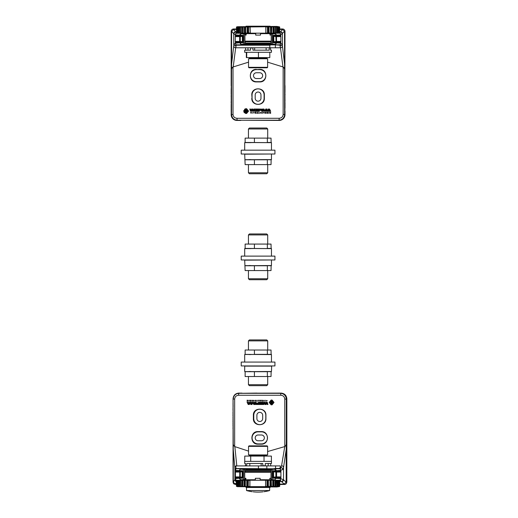 <?xml version="1.0" encoding="UTF-8"?>
<svg xmlns="http://www.w3.org/2000/svg" width="518" height="518" viewBox="0 0 518 518"><rect width="100%" height="100%" fill="white"/><g stroke="black" fill="none" stroke-linecap="round" stroke-linejoin="round"><path stroke-width="0.78" d="M245.02 354.558L244.69 354.558L245.131 354.364L245.131 350.032L271.031 350.032L271.141 354.558M270.985 354.558L267.702 354.558M267.359 350.032L267.392 354.48L265.307 354.558M267.392 354.48L271.471 354.558L271.471 361.784M250.854 354.558L249.003 354.558M245.092 354.48L254.403 354.48L245.131 354.364M254.416 350.032L254.416 354.364L271.031 354.364M254.403 354.48L267.159 354.558M271.141 371.51L271.031 376.521L245.131 376.521L245.131 371.704L244.69 371.51L245.02 371.51M254.416 376.521L254.403 371.594L245.092 371.594M249.003 371.51L250.854 371.51M265.307 371.51L271.031 371.704M267.392 371.594L270.985 371.51M267.159 371.51L254.403 371.594M267.359 376.521L267.359 371.704L245.131 371.704M267.618 371.51L271.471 371.51L271.665 365.928M248.446 349.838L248.446 340.883L267.715 340.883L267.715 349.838M248.446 384.706L249.411 385.67L266.751 385.67L267.715 384.706L248.446 384.706L248.446 376.715M245.966 365.928L274.935 365.928L274.935 362.076L241.226 362.076L241.226 365.928L245.966 365.928M274.262 362.076L241.9 362.076M269.302 376.521L246.859 376.521M269.302 350.032L246.859 350.032M267.715 340.883L266.751 339.918L249.411 339.918L248.446 340.883M245.02 248.601L244.69 248.601L245.131 248.407L245.131 244.075L271.031 244.075L271.141 248.601M270.985 248.601L245.131 248.407M267.392 248.523L265.307 248.601M267.359 244.075L267.359 248.407L271.031 248.407M250.854 248.601L249.003 248.601L250.854 248.601M271.471 255.827L271.471 248.601L267.618 248.601M245.092 248.523L248.543 248.601M245.176 248.601L254.403 248.523L254.416 244.075M254.403 248.523L267.159 248.601M271.141 265.553L271.031 270.564L245.131 270.564L244.69 260.159L271.665 259.971M254.416 270.564L254.403 265.637L245.092 265.637M249.003 265.553L250.854 265.553L249.003 265.553M265.307 265.553L271.031 265.747M267.392 265.637L270.985 265.553M267.159 265.553L254.403 265.637M267.359 270.564L267.359 265.747L245.131 265.747M267.618 265.553L271.471 265.553L271.471 260.159M248.446 243.881L248.446 234.926L267.715 234.926L267.715 243.881M248.446 278.749L249.411 279.714L266.751 279.714L267.715 278.749L248.446 278.749L248.446 270.759M245.966 259.971L274.935 259.971L274.935 256.119L241.226 256.119L241.226 259.971L245.966 259.971M274.262 256.119L241.9 256.119M269.302 270.564L246.859 270.564M269.302 244.075L246.859 244.075M267.715 234.926L266.751 233.961L249.411 233.961L248.446 234.926M245.02 142.644L244.69 142.644L245.131 142.45L245.131 138.118L271.031 138.118L271.141 142.644M270.985 142.644L245.131 142.45M267.392 142.567L265.307 142.644M267.359 138.118L267.359 142.45L271.031 142.45M250.854 142.644L249.003 142.644L250.854 142.644M271.471 149.87L271.471 142.644L267.618 142.644M245.092 142.567L248.543 142.644M245.176 142.644L254.403 142.567L254.416 138.118M254.403 142.567L267.159 142.644M271.141 159.596L271.031 164.607L245.131 164.607L244.69 154.202L271.665 154.014M254.416 164.607L254.403 159.68L245.092 159.68M249.003 159.596L250.854 159.596L249.003 159.596M265.307 159.596L271.031 159.79M267.392 159.68L270.985 159.596M267.159 159.596L254.403 159.68M267.359 164.607L267.359 159.79L245.131 159.79M267.618 159.596L271.471 159.596L271.471 154.202M248.446 137.924L248.446 128.969L267.715 128.969L267.715 137.924M248.446 172.792L249.411 173.757L266.751 173.757L267.715 172.792L248.446 172.792L248.446 164.802M245.966 154.014L274.935 154.014L274.935 150.162L241.226 150.162L241.226 154.014L245.966 154.014M274.262 150.162L241.9 150.162M269.302 164.607L246.859 164.607M269.302 138.118L246.859 138.118M267.715 128.969L266.751 128.004L249.411 128.004L248.446 128.969M273.543 471.289L280.199 471.49L273.543 471.289L273.601 471.794L276.1 472.066A0.479 0.479 111.3 0 1 276.586 471.581L276.593 472.066L280.452 472.066L280.918 471.102L276.45 470.739A0.479 0.388 91.8 0 1 276.062 471.225L276.049 470.739L272.869 470.739L273.362 471.225L273.362 477.745L272.869 478.224L276.049 478.224L274.546 480.264L276.049 478.367M276.062 480.264L277.842 480.426L277.525 486.59L279.72 486.337L279.254 486.402L279.72 486.331L279.72 480.426L279.72 486.337L279.183 486.59M273.776 480.238L277.059 480.264M271.037 480.128L271.043 479.59L271.251 480.238L265.339 480.238L270.182 480.238L269.774 478.308L271.037 478.308M252.674 468.803L252.292 469.379L272.047 469.379L272.047 479.59L271.043 479.59L271.037 468.835L270.985 479.61M273.653 468.803L273.646 469.379L272.047 469.379M244.749 478.308L245.94 478.308L245.513 480.238L249.929 480.238L241.887 480.238L241.912 479.59L241.919 480.238L244.703 480.128L244.684 479.59L243.512 479.59L243.512 469.379L241.912 469.379L241.919 468.803L241.919 469.379M243.512 469.379L245.383 469.379L244.749 468.803M272.047 479.59L273.646 479.59L273.653 480.238M241.912 479.59L243.512 479.59M244.619 469.379L244.619 479.59M256.896 415.242L256.896 418.615A2.888 2.888 -90 0 0 259.783 421.503A2.888 2.888 -90 0 0 262.678 418.615L262.678 415.242A2.888 2.888 -90 0 0 259.783 412.354A2.888 2.888 -90 0 0 256.896 415.242M258.1 440.773L261.473 440.773A2.888 2.888 -90 0 0 264.361 437.878A2.888 2.888 -90 0 0 261.473 434.99L258.1 434.99A2.888 2.888 -90 0 0 255.212 437.878A2.888 2.888 -90 0 0 258.1 440.773M237.017 486.402L236.448 486.331L236.538 480.264L235.865 480.264L236.376 480.264A1.93 1.923 -152.7 0 1 235.444 478.613L235.444 477.959L239.115 478.224L235.444 478.613L233.294 482.187L233.242 449.449L235.017 469.522A1.93 1.923 -27.3 0 1 235.923 467.89M286.137 482.187L283.521 479.791L283.521 467.579L286.208 449.449L286.137 482.187L284.252 484.058L279.72 484.116M286.208 449.449L286.305 441.135C286.603 444.004 286.098 445.804 284.777 446.535L281.585 465.734L280.873 467.599A1.93 1.923 68.7 0 1 282.796 469.522L283.521 467.579A1.93 1.845 -169 0 0 281.585 465.734M279.668 468.071L280.834 468.706L274.676 468.803L236.072 468.505M236.797 465.909L234.855 446.633L248.543 451.113M284.576 446.633L267.618 451.547M234.855 446.633L234.654 446.535C233.275 445.383 232.796 443.583 233.21 441.135L233.242 449.449M246.956 486.525L249.896 486.648L249.929 480.238L280.834 480.264L279.668 480.898M235.865 480.264L236.441 480.704M244.703 480.128L244.749 469.379M272.61 400.828C273.776 401.897 273.776 402.965 272.61 404.034L272.61 402.661L271.672 402.434L272.61 402.208L272.61 400.828L272.617 402.208L271.678 402.434L272.617 402.661L272.617 404.034M253.768 415.242L253.768 418.615A6.022 6.022 -90 0 0 259.783 424.637A6.022 6.022 -90 0 0 265.805 418.615L265.805 415.242A6.022 6.022 -90 0 0 259.783 409.226A6.022 6.022 -90 0 0 253.768 415.242L253.38 415.242C252.991 407.142 266.304 407.142 265.922 415.242L265.922 418.615C266.304 426.715 252.991 426.715 253.38 418.615L253.38 415.242M261.473 431.857L258.1 431.857A6.022 6.022 -90 0 0 252.085 437.878A6.022 6.022 -90 0 0 258.1 443.9L261.473 443.9A6.022 6.022 -90 0 0 267.489 437.878A6.022 6.022 -90 0 0 261.473 431.857L261.331 431.598C269.425 431.222 269.425 444.535 261.331 444.159L257.964 444.159C249.89 444.535 249.89 431.222 257.964 431.598L261.331 431.598M274.184 480.264L274.546 480.264M260.444 468.803L240.663 468.771L239.115 470.603L241.032 468.803M241.912 479.778L241.045 479.778L241.012 480.264L241.828 480.238M241.045 479.778L239.115 478.367L241.032 480.231M286.622 428.036L286.655 427.292M280.626 393.117L256.857 393.162M256.876 393.091L239.005 393.324C235.541 393.615 233.605 395.538 233.21 399.08L234.654 399.08C234.919 396.717 236.234 395.441 238.591 395.253L280.801 395.253C283.178 395.441 284.505 396.717 284.777 399.08L286.305 399.08C285.904 395.532 283.961 393.615 280.471 393.324L277.389 393.337M238.863 393.117L242.074 393.123M233.081 403.554L233.042 398.866C233.385 395.389 235.289 393.466 238.759 393.091L239.005 393.324A1.93 0.414 -89.7 0 0 238.591 395.253M280.614 393.279L281.132 393.091C284.602 393.466 286.506 395.389 286.849 398.866L286.849 482.128L286.208 481.708M280.801 395.253A1.93 0.33 89.7 0 0 280.471 393.324L280.614 393.324M274.909 468.771L276.45 470.603L276.049 470.739L280.678 470.35L282.796 469.522M279.72 480.918L281.598 481.721A1.93 1.923 127.4 0 0 283.521 479.791L280.678 478.613L276.45 478.367L276.062 477.745A0.479 0.388 88.2 0 1 276.45 478.224L280.678 477.959A0.479 0.479 -111.3 0 0 280.199 477.479L280.452 476.903L276.593 476.903L276.586 477.382A0.479 0.479 68.7 0 1 276.1 476.903L273.601 477.175L273.543 477.674L280.439 477.382L280.918 477.868L280.918 471.102M235.392 471.924L235.891 472.066L235.93 471.49L239.517 471.225A0.479 0.401 -92 0 1 239.115 470.739L239.517 471.225L242.217 471.225L239.73 471.581L235.878 471.581L235.399 471.102L235.399 477.868L235.878 477.382L239.73 477.382L242.178 477.674L242.689 478.224L242.689 470.739L239.51 470.603M235.017 469.522L235.444 470.35L239.115 470.603L235.399 471.102M239.51 478.367L239.115 478.224A0.479 0.401 -88 0 1 239.517 477.745L239.51 478.224L242.689 478.224M242.689 470.739L242.217 471.225L242.217 477.745L235.93 477.479A0.479 0.479 152.7 0 0 235.444 477.959L235.399 477.868M239.782 477.473A0.479 0.479 -27.3 0 0 240.261 476.994L240.261 471.976L242.171 471.794L242.171 477.175L240.216 476.903A0.479 0.479 -27.3 0 1 239.73 477.382L239.743 476.903L235.891 476.903L235.93 477.479M242.171 477.175L242.178 477.674M242.178 471.289L242.171 471.794M235.891 472.066L239.743 472.066L239.73 471.581A0.479 0.479 -152.7 0 1 240.216 472.066L240.261 471.976A0.479 0.479 27.3 0 0 239.782 471.49M273.601 477.175L273.601 471.794M273.543 477.674L280.199 477.479M236.376 480.264L239.575 480.264M238.675 480.264L239.698 480.238M281.598 481.721L284.252 484.058M279.72 484.537L285.237 484.401L286.325 483.631L286.849 482.128M233.242 481.708L233.178 482.925L233.948 484.013L236.441 484.537M236.441 484.116L235.185 484.058L236.441 482.459M235.185 484.058L233.294 482.187M235.93 471.49A0.479 0.479 27.3 0 1 235.444 471.004L235.444 470.35A1.93 1.923 -27.3 0 1 236.376 468.706L240.663 468.771M258.43 468.447L258.43 465.909L280.238 465.909L280.238 468.447L278.334 468.706L279.746 468.706A1.93 1.923 68.7 0 1 280.678 470.35L280.678 471.004A0.479 0.479 -68.7 0 1 280.199 471.49M280.918 477.868L280.678 478.613A1.93 1.923 111.3 0 1 279.746 480.264L279.48 486.525M233.042 482.128L233.074 427.441M233.042 424.974L233.048 419.981M233.029 420.648L233.042 423.918M233.055 419.981L233.009 418.745M233.009 418.207L232.99 417.327M233.042 416.556L232.996 412.153M233.042 408.158L233.035 406.468M233.074 407.705L232.99 410.081M233.074 420.648L233.074 424.928M233.074 416.556L233.029 419.658M233.074 412.619L233.074 416.258M233.029 425.09L233.171 427.441M233.106 428.606L233.009 427.907L232.99 428.606M233.009 424.974L232.99 425.777L233.106 425.09M233.081 403.794L233.081 404.318M233.081 404.558L233.126 406.468M233.061 410.101L233.074 412.503M233.029 424.242L233.029 424.928M233.055 420.221L233.009 419.671L232.996 420.215M233.055 417.243L233.061 419.703L233.055 417.243M233.042 413.306L233.042 416.258L233.009 413.286M233.029 412.619L233.029 416.258M233.003 408.566L232.996 409.052L233.003 408.566M233.042 426.314L233.042 427.376L233.042 426.314M232.99 415.041L232.99 415.883L232.99 415.041M232.996 415.203L232.996 415.617L232.996 415.203M233.003 422.079L232.996 421.179L232.99 422.079C232.996 421.108 233.003 421.115 233.003 422.079C232.996 421.108 233.003 421.115 233.003 422.079L232.99 422.079M232.996 423.303L232.99 423.918L233.029 423.303M233.029 403.043L233.035 403.982L233.029 403.043M233.068 405.07L233.035 405.957L233.068 405.07M233.029 405.07L233.035 404.144L233.035 405.07M286.655 425.265L286.622 424.52M286.532 422.63L286.532 417.838M286.584 406.093L286.584 409M286.532 409.686L286.532 405.406M286.713 413.383L286.817 413.008M286.532 413.778L286.622 410.114M286.745 412.127L286.752 411.59M286.532 417.715L286.435 414.076L286.642 417.029M286.694 421.309L286.797 421.885L286.681 421.309M286.745 405.231L286.681 401.735M286.817 415.397L286.817 414.452L286.681 415.164M286.745 402.337L286.817 401.728L286.681 402.208M286.655 418.402L286.778 419.269L286.784 418.181M286.687 409.155L286.797 408.255C286.784 409.226 286.778 409.226 286.765 408.255L286.778 409.155M286.661 409L286.655 408.288M286.745 407.031L286.681 406.513M286.707 426.78L286.668 423.873L286.538 426.541M286.668 428.684L286.415 426.78L286.668 428.684L286.823 426.78M286.506 426.541L286.506 426.016M286.538 426.016L286.571 423.873M286.564 409L286.564 406.093M286.59 413.092L286.59 410.632M286.564 413.092L286.564 410.632M286.622 417.029L286.622 414.076L286.59 417.029M286.564 417.029L286.59 414.076M286.629 404.021L286.629 402.959L286.629 404.021M286.681 410.126L286.745 410.664L286.81 410.126M286.791 415.138L286.791 414.717L286.791 415.138M286.797 408.255C286.784 409.226 286.778 409.226 286.765 408.255L286.797 408.255M286.752 417.081L286.817 416.375L286.752 417.081M286.784 407.031L286.784 406.513L286.778 407.031M270.584 400.828C269.418 401.897 269.418 402.965 270.584 404.034C269.418 402.965 269.418 401.897 270.577 400.828L270.577 402.208L271.51 402.434L270.577 402.661L270.577 404.034M260.023 400.641L260.23 401.191L260.023 400.641L260.437 400.641L260.023 400.641M249.339 403.036L248.284 403.036L248.808 404.034L248.284 403.036L249.339 403.036L248.808 404.046M255.937 403.645L258.398 403.969L255.937 403.645M265.656 400.22L265.656 401.282M264.426 402.803L263.869 404.493L264.426 402.803L264.944 404.493L266.129 404.493L266.653 402.803L266.135 404.493M265.035 402.272L265.54 403.93L265.035 402.272L263.817 402.272L263.138 404.493L263.869 404.493M267.262 402.272L267.942 404.493L267.262 402.272L266.045 402.272L265.54 403.943M248.854 400.22L248.854 401.282M254.998 402.272L254.998 404.493L254.998 402.272L254.306 402.272L254.306 403.969L253.406 402.272L252.311 402.272L251.405 403.969L251.405 402.272L251.411 403.962M253.406 402.272L254.306 403.956M252.862 402.803L251.968 404.493L252.855 402.803L253.749 404.493L254.998 404.493M258.689 400.317L258.32 400.317L258.689 400.317L258.786 401.282L258.786 400.22L258.786 401.282M255.989 402.272L255.989 402.939L255.989 402.272L255.309 402.272L255.426 403.153M255.989 402.939L258.398 403.121L255.989 402.939M259.084 402.272L259.091 404.493L259.084 402.272L258.398 402.272L258.398 403.121M256.902 401.185L257.433 401.282M257.213 400.22L257.116 401.185M262.335 403.645L259.382 403.645L262.335 403.969M259.382 403.121L262.335 403.121L259.382 403.121L259.382 403.645M262.335 402.797L259.382 402.797L262.335 403.121M263.021 402.272L263.027 404.493L263.021 402.272L259.382 402.272L259.382 402.797M267.01 400.783L266.621 401.036L267.01 400.783M266.686 400.518L267.197 400.518L266.673 400.725M250.563 402.272L249.404 404.493L250.563 402.272L248.012 402.512L249.611 402.512M247.882 402.272L247.06 402.272L248.219 404.493L249.404 404.493M255.432 400.705L255.879 400.705L255.432 400.802M255.879 400.317L255.432 400.317L255.879 400.705M255.976 400.22L255.976 401.282L255.976 400.22L255.432 400.317M255.432 401.185L255.976 401.282M259.861 400.22L260.47 400.556L259.758 400.22L260.166 401.282L260.703 400.22L260.295 401.282M247.17 400.22L247.533 400.692L247.054 400.22L247.474 400.77L247.041 401.282L247.656 400.679L247.157 401.282M247.753 400.22L247.759 401.282L247.753 400.22L247.533 400.692M264.154 400.647L263.597 400.647C264.679 400.686 264.704 400.809 263.675 401.023C264.601 400.699 264.575 400.569 263.597 400.647C264.679 400.686 264.704 400.809 263.675 401.023C264.601 400.699 264.575 400.569 263.597 400.647C264.679 400.686 264.704 400.809 263.675 401.023L264.031 401.301L264.038 400.194L264.031 401.301M253.567 401.023L253.567 401.023C254.487 400.802 254.487 400.621 253.567 400.479C254.578 400.757 254.578 400.938 253.567 401.023C254.487 400.802 254.487 400.621 253.567 400.479C254.578 400.757 254.578 400.938 253.567 401.023L253.451 401.023C254.655 400.841 254.655 400.66 253.451 400.479C254.655 400.66 254.655 400.841 253.451 401.023L253.924 401.301M261.81 400.22L262.386 401.165L261.681 400.22L261.778 401.282M262.484 400.22L262.386 401.172M252.441 400.22L252.441 401.282L252.441 400.22L251.826 400.705L252.344 400.705M252.344 400.802L251.826 400.802L251.826 401.282L251.826 400.802L252.441 401.282M251.826 400.22L251.826 401.282M249.974 400.336L249.974 401.282L249.974 400.336L250.673 401.282L250.673 400.22L250.68 401.282M250 400.22L250.576 401.165L249.877 400.22L249.974 401.282M271.853 400.038L271.335 400.038L271.859 400.038L271.859 401.897L271.853 400.038L271.335 400.038L271.335 401.903M272.092 400.077L274.009 402.434L272.099 404.791L274.009 402.434L272.092 400.077L271.859 401.903M271.859 402.965L271.859 404.83L271.335 404.83L271.859 404.83L271.859 402.965L272.099 404.791M271.335 402.965L271.095 404.791L271.335 402.965L271.335 404.83L271.859 404.83M271.095 400.077L271.095 401.851L271.095 400.077L269.185 402.434L271.095 404.791M267.942 404.493L267.21 404.493L266.653 402.803M251.405 402.272L250.718 402.272L250.718 404.493L251.968 404.493M258.786 400.22L258.314 400.317M258.398 403.645L258.398 403.969M259.084 404.493L255.639 404.493L255.309 403.956L255.659 403.321M263.021 404.493L259.382 404.493L259.382 403.969M255.879 400.802L255.879 401.185M260.703 400.22L260.47 400.556M260.437 400.641L260.23 401.197M247.656 400.679L247.759 401.282M264.148 400.731L263.487 400.731C264.704 400.531 264.724 400.628 263.558 401.023M253.924 400.194L253.451 400.479L253.917 400.297M262.484 401.282L261.778 400.336M250.673 400.22L250.582 401.172M273.646 469.185L274.514 469.185L274.54 468.803M265.346 465.909L265.268 463.5L271.471 463.5L271.471 461.383L244.69 461.383L244.69 463.5L245.538 463.5L245.37 465.909M244.761 461.383L244.761 456.086L271.4 456.086L271.4 461.383M264.031 456.086L264.031 461.383M250.706 456.086L250.706 461.383M269.302 456.086L246.859 456.086M270.985 471.568L270.985 470.532L245.176 470.532L245.176 471.568M249.546 454.927L267.618 454.927L267.618 446.354L248.543 446.354L248.543 454.927L249.546 454.927M242.113 469.379L241.919 468.997M252.292 469.379L249.76 469.379L248.815 468.803M245.033 469.263L245.286 468.803M242.8 468.803L242.554 469.379M245.383 469.379L249.385 469.146M249.255 469.379L249.76 469.379M275.55 465.909L275.55 468.447L273.465 468.803M280.238 468.447L275.55 468.447M242.974 469.379L243.22 468.803M267.618 446.354L267.133 445.875L249.029 445.875L248.543 446.354M246.037 487.49L270.118 487.49L246.037 487.49L246.037 486.978M270.985 478.308L269.774 478.308M260.133 478.308L255.322 478.308L260.133 478.308L260.159 479.752L269.774 479.752M246.607 465.909L246.782 463.5L262.768 463.5L262.859 465.909M249.818 465.909L249.818 463.5M261.156 465.909L261.156 463.5M270.623 463.5L270.791 465.909M235.923 468.447L235.923 465.909L258.43 465.909M266.841 468.803L266.841 465.909M277.752 480.264L278.982 480.426L278.826 486.525M277.719 480.264L278.671 480.264M237.225 480.264L238.027 480.264M236.441 480.426L236.441 486.337L236.448 480.426L248.29 480.238M238.073 480.264L238.15 486.525L247.481 486.525L236.933 486.331L237.05 480.251L236.907 486.337L238.254 486.583M271.037 472.267L244.749 472.267M271.037 471.568L244.749 471.568M255.322 480.238L255.368 478.308M255.29 480.238L255.296 479.752L245.94 479.752L255.296 479.752L255.322 478.308M244.813 480.238L245.286 478.308M260.159 480.238L260.159 479.752M279.215 486.577L276.865 486.978L237.419 486.667M270.668 478.308L271.089 478.794M245.493 478.308L245.072 478.794L245.176 480.238L245.176 478.328M238.215 486.525L238.248 480.238L237.93 480.426M241.569 486.402L241.751 480.238M247.351 480.238L247.254 486.331L246.769 486.402L246.769 480.426L246.944 486.59M249.695 486.467L247.397 486.331L247.494 480.238M244.431 480.238L244.146 486.59M238.002 480.426L238.157 486.402M236.448 486.331L237.089 486.525M237.691 480.264L237.684 486.59M238.882 480.264L238.863 486.59M239.698 486.57L239.672 480.238M239.756 486.525L239.62 480.426L240.598 480.426L240.559 486.59M241.666 486.577L241.699 480.238M242.761 480.238L242.735 486.59M245.351 480.238L245.331 486.59M249.695 480.426L248.394 480.426L248.277 486.59M278.982 486.331L265.572 486.467L277.609 486.525M265.371 486.648L249.896 486.648M266.99 480.238L267.01 486.59M268.356 480.238L268.369 486.59M270.014 480.238L270.033 486.59M272.733 486.59L272.714 480.238L271.231 480.238L271.432 486.402L270.966 486.525M273.957 480.426L274.009 486.37L273.621 486.525M275.006 480.244L275.039 486.59M276.852 480.264L276.877 486.59M277.842 480.426L277.525 486.59M278.192 480.264L278.198 486.59M278.406 486.493L278.975 486.59M265.572 480.426L265.572 486.467M275.932 486.467L276.159 480.426L275.097 480.238M263.953 491.711L263.953 491.711A43.344 43.344 0 0 0 269.638 490.54L246.523 490.54A43.344 43.344 0 0 0 252.208 491.711L252.208 491.711M253.172 491.822L253.16 491.822A43.337 43.337 -90 0 0 262.989 491.822L263.002 491.822A43.337 43.337 90 0 1 258.081 492.1M260.489 35.101L255.672 35.101L260.489 35.101L260.515 33.657L270.001 33.657L270.415 33.171L271.633 33.171L271.743 26.858L265.818 26.761L265.786 33.171L250.375 33.171L250.142 26.942L265.818 26.761M244.93 41.841L271.231 41.841M242.061 33.171L243.298 33.171L243.725 33.657M245.383 35.101L244.923 33.171L244.956 34.615M260.515 33.657L260.36 33.171M270.985 35.036L271.238 33.171M270.001 35.101L269.995 33.657M255.801 33.171L255.672 35.101M243.298 33.171L242.133 33.171M240.028 33.171L236.473 32.977L236.473 27.072L237.076 27.007M237.238 33.171L237.05 27.072L238.332 27.007L238.442 33.171L237.846 33.171L239.096 33.171L239.083 27.007L241.88 27.007L238.422 26.826M237.846 33.171L237.814 26.819L237.089 27.072L237.089 32.977L237.846 33.171L237.108 33.139M242.715 33.657L242.081 32.977L241.88 27.007L250.142 26.942M244.82 33.171L250.375 33.171M238.416 26.884L239.07 26.819M239.86 27.007L239.983 32.977L240.883 32.977L240.883 27.007M241.938 26.955L243.149 27.007L243.149 32.977L242.191 32.977L242.307 26.884M244.366 26.981L243.078 26.819M247.364 26.819L244.8 26.884M241.88 32.977L242.042 26.819L240.838 26.819M244.334 27.027L244.347 32.977L244.515 26.819M255.639 33.171L245.746 33.171L245.726 26.819M248.724 33.171L248.834 27.007L247.766 26.884M250.343 26.761L248.711 26.819M236.473 32.977L236.473 27.072L237.529 26.722L276.865 26.431L279.526 26.884L271.639 26.819M279.17 26.819L279.513 26.884M266.019 26.942L277.091 26.819M270.435 26.819L270.338 32.977L268.971 32.977L268.971 27.014L268.473 27.072L268.473 32.977L267.327 32.977L267.45 26.819M265.786 33.171L268.971 32.977L268.797 26.819M271.361 26.884L271.795 26.981M273.964 26.884L274.08 32.977L273.012 32.977L273.083 26.819M276.133 26.884L276.178 32.977L276.178 27.072L274.119 26.819M276.301 27.007L277.745 26.884M277.739 26.826L277.849 33.171M277.829 27.007L277.959 32.977L277.829 27.007L278.341 26.819M277.421 33.171L279.066 32.977L279.066 27.072L279.111 32.977L278.36 32.977L278.36 27.007L278.911 26.884M278.496 26.917L279.137 27.072L278.949 33.171M279.085 27.007L279.688 27.072L279.688 32.977L279.675 27.072L279.688 32.977L279.137 32.977M268.376 33.171L270.415 33.171L268.227 33.171L268.246 26.884M271.6 33.171L277.959 32.977M278.302 33.171L277.68 33.171M279.053 33.139L279.688 32.977M278.6 33.171L279.137 33.171M277.078 27.007L277.065 33.171L276.107 33.171L276.185 26.826M275.278 27.007L275.278 32.977L276.178 32.977L272.856 33.171L273.925 33.171L273.446 33.657M271.199 34.615L270.778 35.101M272.436 33.657L272.856 33.171M245.746 33.171L246.16 33.657L255.646 33.657M244.93 41.142L271.231 41.142M246.16 33.657L246.16 35.101M245.176 41.841L245.176 43.143L270.985 43.143L270.985 41.841M245.053 44.878L245.351 44.295L243.033 44.295L242.586 44.878M275.356 47.766L269.813 47.766L269.813 45.228L270.972 44.878L275.356 44.878L275.356 47.766L280.232 47.766L280.232 45.228L275.356 44.878M279.208 44.878L280.232 45.228M269.813 47.766L235.923 47.766L235.923 45.228L269.813 45.228M270.972 44.878L236.888 44.878L235.923 45.228M250.427 47.766L250.511 50.175L244.69 50.175L244.69 52.292L271.471 52.292L271.471 50.175L270.454 50.175L270.623 47.766M269.302 47.766L269.127 50.175L252.965 50.175L252.862 47.766M254.675 47.766L254.675 50.175M266.135 47.766L266.135 50.175M245.707 50.175L245.538 47.766M270.118 26.191L246.037 26.191L270.118 26.431M248.543 67.321L249.029 67.8L267.133 67.8L267.618 67.321L248.543 67.321L248.543 58.748L267.618 58.748L267.618 67.321M247.811 44.878L248.161 44.295L247.766 44.878M245.351 44.295L246.212 44.878M248.511 44.295L245.869 44.295M248.161 44.295L249.19 44.295L249.534 44.878M249.903 44.878L249.19 44.295M249.553 44.295L252.389 44.295L252.765 44.878M253.134 44.878L252.389 44.295M252.758 44.295L271.238 44.295M251.275 44.878L251.722 44.295M245.318 44.295L245.02 44.878M255.109 44.878L254.714 44.295M259.984 44.295L259.596 44.878M258.56 44.878L258.152 44.295M261.985 44.878L261.584 44.295M259.926 44.878L260.237 44.295M256.268 44.878L256.093 44.295M255.588 44.878L255.95 44.412M242.767 44.412L242.981 44.878M246.859 57.589L269.302 57.589M269.813 52.292L269.813 57.589L246.341 57.589L246.341 52.292M258.443 57.589L258.443 52.292M246.704 57.589L246.704 52.292M270.797 44.295L271.231 44.172L271.406 44.82L280.568 44.82L280.154 45.195M242.605 44.82L235.593 44.82L236.007 45.195M244.917 44.425L245.364 44.295M235.593 44.82L242.191 44.82L242.21 44.147L243.81 44.147L243.81 33.935L244.897 33.935L244.91 33.398L244.93 44.172M244.865 33.935L244.865 44.147L243.81 44.147M246.4 108.702L245.882 108.702L245.882 110.561L245.642 108.741L243.732 111.092L245.642 113.448L245.882 111.623L245.882 113.487L246.4 113.487L246.4 111.623L246.639 113.448L248.549 111.092L246.646 108.741L246.4 110.561L246.4 108.702L245.882 108.702M245.131 111.318L246.063 111.092L245.131 111.318L245.131 112.697C243.972 111.629 243.972 110.561 245.131 109.492L245.131 110.865L246.063 111.092L245.131 110.865M246.976 110.943L246.225 111.092L247.157 110.871L247.157 109.492C248.316 110.561 248.316 111.629 247.157 112.697L247.157 111.318L246.225 111.092L247.157 111.318M246.646 108.741L248.549 111.092L246.639 113.448M247.157 112.697C248.316 111.629 248.316 110.561 247.157 109.492M245.131 109.492L244.587 110.01M243.92 112.011L243.823 110.451M244.528 109.304L245.642 108.741M245.642 113.448L244.107 112.38M246.4 113.487L245.882 113.487M267.061 113.306L267.159 112.354L267.864 113.306L267.864 112.244L267.767 113.189L267.061 112.244L267.061 113.306M267.735 113.306L267.159 112.354M265.294 112.244L265.294 113.306L265.391 112.82L266.006 113.306L266.006 112.244L265.909 112.723L265.294 112.244M255.244 112.244L255.244 113.306L255.342 112.354L256.047 113.306L256.047 112.244L255.95 113.189L255.244 112.244M255.368 112.244L255.95 113.189M264.284 113.047L264.167 113.047C263.15 112.769 263.15 112.587 264.167 112.503L264.284 113.047C263.073 112.866 263.073 112.684 264.284 112.503L263.766 112.225M254.241 112.794L253.58 112.794L254.131 112.879C253.049 112.84 253.024 112.717 254.053 112.503L254.241 112.794C253.024 112.995 252.998 112.898 254.17 112.503M254.131 112.879C253.153 112.956 253.127 112.833 254.053 112.503L254.027 112.471M270.707 112.244L270.085 112.846L269.988 112.244L269.988 113.306L270.208 112.833L270.694 113.306L270.273 112.762L270.707 112.244M270.571 113.306L270.208 112.833M270.085 112.846L270.59 112.244M257.433 112.244L257.019 113.306L257.252 112.969L257.97 113.306L257.433 112.244M257.705 112.885L257.284 112.885L257.498 112.335L257.705 112.885M257.563 112.244L257.97 113.306M257.498 112.335L257.284 112.885M257.252 112.969L257.129 113.306M262.296 112.82L261.849 112.723L262.296 112.244L261.752 112.244L261.752 113.306L262.296 113.306L261.849 113.209L262.296 112.82M269.736 111.014L270.687 111.253L269.528 109.033L268.337 109.033L267.171 111.253L269.859 111.253M268.933 109.486L269.464 110.496L268.402 110.496L268.933 109.486L269.464 110.496M267.171 111.253L268.337 109.033M250.725 112.743L251.107 112.49L250.563 112.484M250.621 113.008L251.139 113.008M254.701 109.033L254.701 111.253L258.346 111.253L258.346 110.729L255.393 110.729L258.346 110.405L258.346 109.881L255.393 109.881L258.346 109.557L258.346 109.033L254.701 109.033M260.612 112.341L260.295 112.244L260.515 113.306L260.612 112.341M258.637 111.253L259.33 111.253L259.33 110.405L261.609 110.405L261.739 111.253L262.419 111.253L262.263 109.156L258.637 109.033L258.637 111.253M261.791 109.881L259.33 109.557L261.791 109.881M262.283 110.01L262.309 110.373M259.408 113.209L259.039 113.209L258.942 112.244L258.942 113.306L259.408 113.209M263.422 111.253L263.422 109.557L264.322 111.253L265.423 111.253L266.33 109.557L266.33 111.253L267.016 111.253L267.016 109.033L265.766 109.033L264.873 110.722L263.986 109.033L262.736 109.033L262.736 111.253L263.422 111.253M264.873 110.722L265.766 109.033M264.322 111.253L263.422 109.557M268.984 112.244L268.887 113.306L268.984 112.244M249.793 109.033L250.472 111.253L251.683 111.253L252.188 109.583L252.693 111.253L253.904 111.253L254.584 109.033L253.859 109.033L253.302 110.722L252.778 109.033L251.599 109.033L251.075 110.722L250.518 109.033L249.793 109.033M252.778 109.033L253.302 110.722M250.518 109.033L251.075 110.722M252.188 109.583L251.683 111.253M254.584 109.033L253.904 111.253M252.169 113.306L252.072 112.244L252.169 113.306M267.618 62.173L283.152 66.99L283.152 114.446C282.88 116.809 281.559 118.085 279.189 118.279L236.972 118.279C234.602 118.085 233.281 116.809 233.009 114.446L233.009 66.99L248.543 62.173M251.806 98.284C251.418 106.384 264.743 106.384 264.355 98.284L264.355 94.911C264.743 86.81 251.418 86.81 251.806 94.911L252.059 98.284A6.022 6.022 0 0 0 258.081 104.306A6.022 6.022 0 0 0 264.102 98.284L264.102 94.911A6.022 6.022 0 0 0 258.081 88.889A6.022 6.022 0 0 0 252.059 94.911L252.059 98.284M256.397 69.367C248.31 68.991 248.31 82.304 256.397 81.928L259.764 81.928C267.851 82.304 267.851 68.991 259.764 69.367L256.397 69.626A6.022 6.022 0 0 0 250.375 75.647A6.022 6.022 0 0 0 256.397 81.669L259.764 81.669A6.022 6.022 0 0 0 265.786 75.647A6.022 6.022 0 0 0 259.764 69.626L256.397 69.626M231.358 87.51L231.255 84.842L231.358 87.51M231.326 86.234L231.255 87.173L231.326 86.234M231.248 88.261L231.255 87.335L231.248 88.261M231.352 84.842L231.378 86.985M231.455 87.51L231.358 86.985M231.281 88.261L231.306 88.792M231.306 85.703L231.281 86.234M231.255 89.659L231.358 87.749M231.203 108.294L231.248 111.797L231.345 109.44M231.177 107.012L231.157 106.397L231.281 106.922M231.164 97.054L231.203 96.348L231.164 97.054M231.17 106.397L231.17 105.271C231.177 104.306 231.183 104.306 231.196 105.271L231.17 105.271C231.177 104.306 231.183 104.306 231.196 105.271L231.183 104.371L231.255 105.387M231.157 111.681L231.203 111.098L231.157 111.681M231.203 111.797L231.17 114.666A5.789 5.782 149 0 0 236.888 120.435L240.74 120.435L237.192 120.409M231.157 100.045L231.248 99.074M231.248 98.129L231.17 97.151M231.164 102.959L231.157 101.716M231.248 103.406L231.17 104.435M231.248 102.849L231.248 99.747L231.203 102.862M231.326 110.036L231.281 110.567L231.326 110.036M231.442 109.44L231.345 110.632M231.442 110.632L231.248 111.797M231.17 92.152L231.17 91.641L231.17 92.152M231.17 91.641L231.17 88.669M231.157 93.175L231.177 92.243M231.319 99.45L231.345 95.811L231.306 99.45M231.345 99.45L231.345 95.811M231.345 99.747L231.274 103.529M231.319 100.434L231.313 102.991L231.306 100.434M231.17 101.619L231.261 100.434M231.274 105.983L231.345 106.87M231.345 105.089L231.345 103.84M231.442 105.089L231.365 105.983M231.442 106.87L231.345 108.12M231.157 109.991L231.17 108.968M231.274 92.185L231.248 95.014L231.345 92.703M231.345 91.628L231.345 90.896M231.442 91.628L231.365 92.185M231.442 92.703L231.345 93.887M231.442 93.887L231.274 94.406M231.365 94.406L231.345 94.962M231.442 94.962L231.345 95.694M231.591 64.077L231.591 31.818L231.65 31.345L233.747 33.735L233.747 45.947L231.591 64.083L231.527 72.39C231.222 69.522 231.714 67.722 233.009 66.99M231.17 111.098L231.17 110.088M231.17 108.676L231.17 108.262M231.17 108.165L231.17 107.109M231.17 107.012L231.17 106.494M231.17 98.867L231.17 98.336M231.17 96.86L231.17 96.445M231.17 96.348L231.17 95.28M231.17 94.315L231.17 93.272M231.17 85.826L231.17 31.397L231.591 31.818M284.803 109.207L284.803 109.732M284.835 110.483L284.906 109.544L284.835 110.483M284.913 108.456L284.906 109.382L284.913 108.456M284.809 111.875L284.803 109.971M284.881 108.456L284.855 107.925M284.855 111.014L284.881 110.483M284.906 107.064L284.803 108.968M284.997 99.663L284.958 100.369L284.997 99.663M284.835 100.22L284.913 97.267L284.958 100.239M284.978 89.705L285.004 90.32L284.881 89.795M284.958 88.423L285.004 87.749L284.913 88.423M284.991 90.32L284.991 91.446C284.984 92.418 284.978 92.418 284.965 91.446L284.991 91.446C284.984 92.418 284.978 92.418 284.965 91.446L284.978 92.346L284.906 91.33M284.861 84.926L284.991 31.397A2.415 2.409 -45 0 0 282.582 28.989L279.688 28.989M285.004 96.672L284.913 97.643M284.913 98.588L284.991 99.566M284.997 93.758L285.004 95.001M284.913 93.318L284.991 92.288M284.913 93.868L284.913 96.976L284.958 93.855M284.913 84.926L284.816 86.085M284.835 86.681L284.881 86.15L284.835 86.681M284.816 87.277L284.913 88.436M284.719 87.277L284.719 86.085M284.991 104.565L284.991 105.076L284.991 104.565M284.991 105.076L284.991 108.042M284.991 104.474L285.004 103.542M284.816 97.267L284.816 100.906M284.816 96.976L284.881 93.188M284.835 96.283L284.848 93.726L284.855 96.283M284.991 95.098L284.9 96.283M284.887 90.734L284.816 89.847M284.816 91.628L284.816 92.877M284.719 91.628L284.79 90.734M284.719 89.847L284.816 88.597M285.004 86.726L284.991 87.749M284.887 104.532L284.913 101.703L284.816 104.014M284.816 105.089L284.816 105.821M284.719 105.089L284.79 104.532M284.719 104.014L284.816 102.829M284.719 102.829L284.887 102.311M284.79 102.311L284.816 101.755M284.719 101.755L284.816 101.029M284.991 85.619L284.991 86.629M284.991 88.041L284.991 88.455M284.991 88.552L284.991 89.608M284.991 89.705L284.991 90.223M284.991 97.85L284.991 98.381M284.991 99.857L284.991 100.272M284.991 100.369L284.991 101.437M284.991 102.402L284.991 103.445M284.991 110.897L284.991 114.666L284.635 114.446L284.57 64.077L282.414 45.947L281.973 44.004L280.704 43.175L276.754 42.923L280.704 42.521A0.479 0.479 -123 0 0 280.219 42.036L276.359 42.308A0.479 0.395 88.1 0 1 276.754 42.787L276.359 42.308L273.659 42.308L273.802 41.731L275.887 41.55A0.479 0.479 -123 0 0 276.372 42.036L276.508 41.945A0.479 0.479 57 0 1 276.029 41.459L275.887 36.532A0.479 0.479 123 0 1 276.372 36.053L273.763 35.852L273.802 36.351L276.029 36.623A0.479 0.479 123 0 1 276.508 36.143L276.372 36.053M279.688 29.409L282.621 29.468L284.511 31.345L284.57 64.077M284.991 114.666A5.789 5.782 31 0 1 279.273 120.435L237.335 120.202A1.93 0.376 -90.3 0 1 236.972 118.279M236.473 28.989L233.579 28.989A2.415 2.409 -135 0 0 231.17 31.397M270.649 33.916L271.406 33.262L280.568 33.262L279.325 32.628M243.81 33.935L242.21 33.935L242.21 33.262L236.389 33.262L244.755 33.262L245.513 33.916M236.836 32.628L235.593 33.262L236.389 33.262A1.93 1.923 -57 0 0 235.457 34.913L239.407 35.159L235.457 35.567A0.479 0.479 57 0 0 235.936 36.046L239.802 35.781A0.479 0.395 -91.9 0 1 239.407 35.302L239.802 35.781L242.502 35.781L242.502 42.308L239.802 42.308L239.802 42.787L242.987 42.787L242.359 41.731L240.132 41.459A0.479 0.479 -57 0 1 239.653 41.945L242.392 42.236M279.189 118.279A1.93 0.376 90.3 0 1 278.82 120.202C282.297 119.911 284.233 117.987 284.635 114.446L283.152 114.446M275.751 120.247L279.273 120.435L275.751 120.189M231.527 72.39L231.527 114.446C231.928 117.994 233.864 119.911 237.341 120.202L237.199 120.202M280.219 42.036L280.368 41.459L276.508 41.459L276.508 41.945L280.368 41.945L280.847 42.424L280.847 35.664L276.754 35.159L280.704 34.913L284.511 31.345M282.621 29.468L280.264 32.019L279.688 32.019M235.671 31.812A1.93 1.923 -38.1 0 0 233.747 33.735L233.974 33.948A1.93 1.923 -57 0 1 235.897 32.019L233.54 29.468L236.473 29.409M231.65 31.345L233.54 29.468M271.406 33.262L270.985 33.916M273.951 33.748L274.818 33.748L274.864 33.262L273.964 33.262L273.951 33.935L272.351 33.935L272.351 44.147L271.296 44.147L271.251 33.398M246.005 44.147L245.519 44.147L246.005 44.147M271.231 33.916L271.231 44.172M271.251 44.69L271.296 44.147M239.789 42.036A0.479 0.479 -57 0 0 240.268 41.55L240.268 36.532A0.479 0.479 57 0 0 239.789 36.053L235.794 36.143L235.794 36.623L239.653 36.623L239.653 36.143A0.479 0.479 -123 0 1 240.132 36.623L242.359 36.351L242.359 41.731M235.936 36.046L235.314 35.664L235.314 42.424L235.794 41.945L239.653 41.945L239.653 41.459L235.794 41.459L235.936 42.036A0.479 0.479 123 0 0 235.457 42.521L239.407 42.787A0.479 0.395 -88.1 0 1 239.802 42.308L235.936 42.036M242.987 42.787L242.987 35.302L242.359 36.351M280.368 36.623L280.368 36.143L276.508 36.143L276.508 36.623L280.368 36.623A0.965 0.965 33 0 0 280.866 36.487M280.847 35.664L280.219 36.046A0.479 0.479 -57 0 0 280.704 35.567L280.704 34.913A1.93 1.923 57 0 0 279.772 33.262L274.864 33.262M280.219 36.046L276.359 35.781L276.754 35.302A0.479 0.395 91.9 0 1 276.359 35.781L273.659 35.781L273.174 35.302L273.174 42.787L273.659 42.308L273.763 35.852M273.802 36.351L273.802 41.731M272.351 44.147L273.951 44.147L273.951 44.82L274.864 44.82L276.754 42.923L274.818 44.341L274.844 44.82M242.21 44.341L241.343 44.341L239.802 42.787L235.457 43.175L234.181 44.004L233.747 45.947A1.93 1.845 6.7 0 0 235.671 47.792L236.111 45.927M237.199 120.247L240.41 120.189M278.969 120.409L275.744 120.403M283.152 66.99C284.55 68.143 285.042 69.943 284.635 72.39M274.818 33.748L276.754 35.159L274.844 33.269M274.864 44.82L279.772 44.82A1.93 1.923 123 0 0 280.704 43.175L280.847 42.424M241.343 44.341L241.297 44.82M239.802 42.923L241.317 44.82M241.343 33.748L241.317 33.269L239.407 35.159L241.343 33.748L242.21 33.748M259.764 78.535A2.888 2.888 0 0 0 262.658 75.647A2.888 2.888 0 0 0 259.764 72.76L256.397 72.76A2.888 2.888 0 0 0 253.503 75.647A2.888 2.888 0 0 0 256.397 78.535L259.764 78.535M255.193 98.284A2.888 2.888 0 0 0 258.081 101.172A2.888 2.888 0 0 0 260.968 98.284L260.968 94.911A2.888 2.888 0 0 0 258.081 92.023A2.888 2.888 0 0 0 255.193 94.911L255.193 98.284M270.156 44.147L270.642 44.147L270.156 44.147M280.484 31.812A1.93 1.923 -141.9 0 1 282.414 33.735L282.414 45.947A1.93 1.845 173.3 0 1 280.484 47.792L282.951 66.9M233.21 66.893L235.671 47.792M271.296 33.935L272.351 33.935M244.69 371.51L244.69 366.116L271.471 366.116M236.441 481.682A1.93 1.923 14.7 0 1 234.874 479.791L234.874 467.579A1.93 1.845 -2.3 0 1 235.923 465.935M234.945 479.584A1.93 1.923 27.3 0 0 236.441 481.455M280.238 467.599L280.873 467.599L280.238 467.851M235.981 465.909A1.93 1.845 -2.3 0 1 236.784 465.734M283.152 479.584A1.93 1.923 111.3 0 1 281.229 481.507L279.72 481.507M253.768 418.615L253.38 418.615M274.514 479.778L273.646 479.778M241.045 469.185L241.912 469.185M284.777 399.08L284.777 446.535M286.305 441.135L286.305 399.08L286.849 398.866M233.042 398.866L233.21 441.135M234.654 446.535L234.654 399.08M272.869 470.739L272.869 478.224M274.514 469.185L276.049 470.603M276.1 472.066L276.1 476.903L276.593 476.903L276.593 472.066L276.1 472.066M239.743 472.066L239.743 476.903L240.216 476.903L240.216 472.066L239.743 472.066M235.891 476.903L235.392 477.039M280.95 477.039L280.452 476.903M280.452 472.066L280.95 471.924M276.353 477.473A0.479 0.479 -111.3 0 1 275.867 476.994L275.867 471.976A0.479 0.479 111.3 0 1 276.353 471.49M283.799 484.116L284.447 484.537M235.45 484.537L235.645 484.116M280.471 393.324L239.005 393.324M245.655 470.532L246.134 470.053L270.027 470.053L270.506 470.532M246.134 470.053L270.027 469.858L270.506 469.379M249.029 456.086L249.508 455.607L266.653 455.607L267.133 456.086M249.508 455.607L266.653 455.413L267.133 454.927M265.268 465.721L262.768 465.721M246.782 465.721L245.538 465.721M237.095 480.251L237.127 486.525M239.873 480.238L239.847 486.525M241.997 480.238L241.977 486.525M244.561 480.238L244.541 486.525M243.978 480.426L243.978 486.363M267.787 480.238L267.8 486.525M267.935 480.238L267.948 486.525M270.81 480.238L270.83 486.525M273.485 480.238L273.504 486.525M275.738 480.238L275.764 486.525M277.512 480.238L277.538 486.525M278.82 480.251L278.781 486.525M279.021 486.337L279.021 480.426L279.623 480.426L279.461 486.525M270.946 480.238L271.056 486.331M273.601 480.238L273.737 486.331M275.835 480.238L275.99 486.331M279.526 480.264L279.649 486.337M236.681 33.171L236.648 26.884M237.665 26.917L237.024 27.072L237.05 32.977M238.377 33.171L238.196 27.072M238.545 26.923L238.118 27.065L238.196 32.977M240.054 33.171L239.892 27.072M244.956 33.171L244.703 27.072M247.785 33.171L244.833 32.977L244.936 26.884M247.19 32.977L247.19 27.007L247.384 33.171M247.928 33.171L247.688 27.072M250.142 32.977L247.837 32.977L247.915 26.884M271.458 27.072L271.328 32.977L271.225 26.884M273.828 33.171L273.847 26.884M277.719 33.171L276.23 33.171M274.275 32.977L274.171 26.832M273.064 33.171L271.341 33.171M271.205 33.171L270.415 33.171M267.437 33.171L266.019 32.977M269.127 47.96L270.454 47.96M250.511 47.96L252.965 47.96M249.508 58.262L266.653 58.262L249.508 58.262L249.029 58.748M246.134 43.816L270.027 43.816L246.134 43.816L245.655 44.295M233.009 114.446L231.17 114.666M284.57 31.818L284.991 31.397M237.335 120.202L278.82 120.202M282.582 28.989L282.161 29.409M236.473 32.394L235.897 32.019L236.473 32.019M233.994 29.409L233.579 28.989M235.295 36.487A0.965 0.965 147 0 0 235.794 36.623M242.392 35.852L239.789 36.053M239.653 36.623L240.132 36.623L240.132 41.459L239.653 41.459L239.653 36.623M235.794 41.459A0.965 0.965 -147 0 0 235.295 41.602M235.314 42.424L235.457 43.175A1.93 1.923 -123 0 0 236.389 44.82M276.029 36.623L276.508 36.623L276.508 41.459L276.029 41.459L276.029 36.623M280.866 41.602A0.965 0.965 -33 0 0 280.368 41.459M273.763 42.236L276.372 42.036M273.174 42.787L276.359 42.923M276.359 35.159L273.174 35.302M274.818 44.341L273.951 44.341M233.974 33.948L235.457 34.913L235.314 35.664M242.987 35.302L239.802 35.159M279.688 32.394L280.264 32.019A1.93 1.923 -123 0 1 282.187 33.948M280.05 45.927L280.484 47.792M281.973 44.004A1.93 1.923 123 0 1 280.232 45.921M235.923 45.921A1.93 1.923 -123 0 1 234.181 44.004M267.715 384.706L267.715 376.715M244.69 361.784L244.69 354.558M267.715 278.749L267.715 270.759M244.69 255.827L244.69 248.601M267.715 172.792L267.715 164.802M244.69 149.87L244.69 142.644M246.134 469.858L245.655 469.379M249.508 455.413L249.029 454.927M270.118 487.49L270.118 486.978M270.985 478.483L270.985 480.238M268.195 465.909L268.195 463.5M273.446 479.752L273.925 480.238M242.715 479.752L242.236 480.238M243.959 480.426L243.997 486.434M237.587 486.493L236.914 486.337M271.445 486.383L271.251 480.238M246.523 487.775L246.523 490.54M269.638 487.775L269.638 490.54M239.983 26.936L239.931 33.171M237.781 26.742L237.438 26.819M278.38 26.742L278.723 26.819M271.633 33.171L271.827 27.027M247.967 47.766L247.967 50.175M245.176 35.036L245.176 33.171M266.653 58.262L267.133 58.748M266.653 58.074L267.133 57.589M249.508 58.074L249.029 57.589M270.027 43.816L270.506 44.295M270.027 43.622L270.506 43.143M246.134 43.622L245.655 43.143"/></g></svg>
